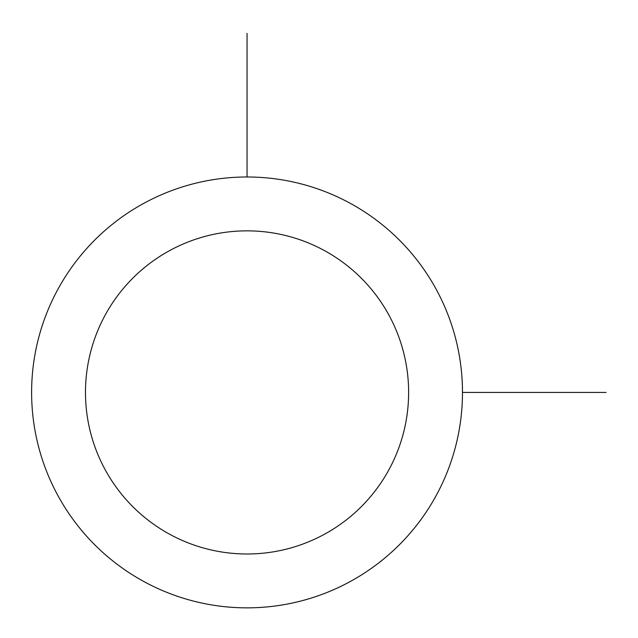 <?xml version="1.0" encoding="UTF-8"?>
<svg xmlns="http://www.w3.org/2000/svg" width="638" height="638" viewBox="0 0 638 638"><rect width="100%" height="100%" fill="white"/><g stroke="black" fill="none" stroke-linecap="round" stroke-linejoin="round"><path stroke-width="0.96" d="M57.986 289.142A215.429 215.429 0 0 1 350.334 203.362A215.429 215.429 0 0 1 436.105 495.702A215.429 215.429 0 0 1 143.765 581.481A215.429 215.429 0 0 1 57.986 289.142M105.254 314.957A161.573 161.573 0 0 1 324.511 250.63A161.573 161.573 0 0 1 388.845 469.887A161.573 161.573 0 0 1 169.588 534.213A161.573 161.573 0 0 1 105.254 314.957M462.478 392.426L606.1 392.426M247.05 176.989L247.05 33.367"/></g></svg>

